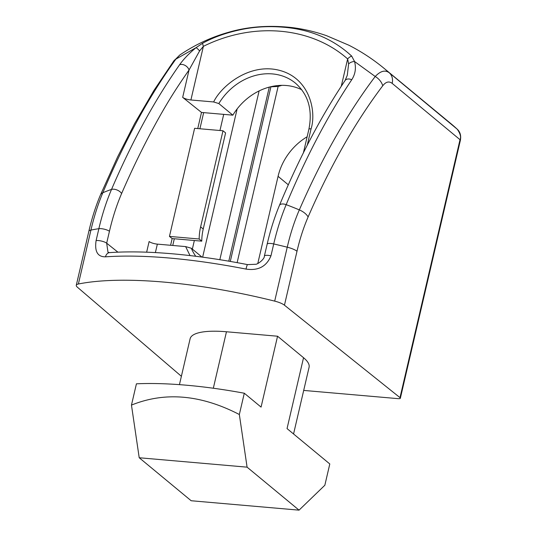<?xml version="1.0" encoding="UTF-8"?>
<svg xmlns="http://www.w3.org/2000/svg" width="537" height="537" viewBox="0 0 537 537"><rect width="100%" height="100%" fill="white"/><g stroke="black" fill="none" stroke-linecap="round" stroke-linejoin="round"><path stroke-width="0.81" d="M270.326 86.84L278.132 86.45A211.685 179.908 129.6 0 1 281.885 85.349M375.209 76.496A12.794 9.069 36.9 0 1 382.72 85.792C355.125 122.342 330.255 166.067 308.117 216.968C303.6 227.373 299.894 238.797 297.001 251.249L284.449 305.191L399.998 397.642A3.84 1.027 13.1 0 1 400.36 398.239A3.84 1.027 13.1 0 1 398.179 398.655L303.694 390.419M399.998 397.642L460.021 139.694L392.171 83.383A12.794 10.733 -50.3 0 0 389.318 72.831L384.519 68.723C373.416 59.513 361.555 51.693 348.922 45.242L326.57 35.697C315.246 31.75 303.7 29.038 291.94 27.568C269.165 25.024 248.067 26.588 228.648 32.26C211.142 37.207 194.817 44.819 179.694 55.089M181.385 376.289L77.301 287.12A12.794 3.41 13.1 0 1 76.281 285.288A12.794 3.41 13.1 0 1 78.382 284.006A211.685 56.445 13.1 0 1 274.689 301.123A12.794 3.41 13.1 0 1 284.449 305.191M308.117 216.968A12.794 6.639 -156.5 0 0 299.331 209.893A211.685 109.803 -157 0 0 286.167 204.651C305.956 157.173 327.812 115.549 351.722 79.765C355.333 74.173 356.279 68.092 354.548 61.507L375.215 76.496C347.217 113.609 321.925 158.073 299.331 209.893C294.424 221.21 290.396 233.642 287.241 247.188L274.689 301.123M400.36 398.239L460.384 140.291A3.84 1.027 -166.9 0 0 460.021 139.694C461.263 137.143 460.337 133.646 457.242 129.209L389.318 72.831C385.237 69.696 380.538 70.918 375.215 76.496M293.558 433.977L309.084 367.268A63.984 17.063 -166.9 0 0 303.539 357.716L277.562 336.222L226.46 331.765A63.984 17.063 -166.9 0 0 190.118 338.76L179.439 384.646M345.049 80.557C321.039 116.415 299.163 158.039 279.421 205.429L279.421 205.429A6.397 3.323 -157.4 0 1 286.167 204.651C281.153 216.733 277.011 229.829 273.722 243.946L270.957 255.84C266.553 266.493 258.237 270.91 246.02 269.084C218.989 263.815 193.468 260.136 169.464 258.042C145.46 255.948 124.141 255.545 105.5 256.827C97.606 256.914 94.472 251.497 96.103 240.589L98.868 228.695C102.158 214.578 106.373 201.489 111.528 189.42A211.685 109.803 -157 0 0 102.815 192.756C124.691 140.882 149.051 96.338 175.894 59.117L196.032 47.686L202.791 43.121C214.35 36.852 227.701 32.227 242.852 29.233C255.995 26.716 269.399 26.038 283.059 27.186C310.339 29.354 333.215 38.993 351.695 56.103L354.548 61.507A6.397 4.343 163.1 0 0 348.614 63.903L347.298 75.274L345.049 80.557A6.397 4.471 33.8 0 1 351.722 79.765M303.539 357.716L287.047 428.593L329.799 463.961L324.845 485.247L299.049 510.15L247.087 467.163L239.341 414.51L244.295 393.225L261.069 407.1L277.562 336.222M244.295 393.225A191.957 51.19 -166.9 0 0 136.418 383.814L131.464 405.099L139.211 457.752L191.165 500.739L299.049 510.15M105.5 256.827A6.397 4.739 -94.1 0 1 109.582 252.625L108.004 252.309L106.675 243.18L117.905 252.162M246.02 269.084A6.397 0.651 -78.9 0 1 247.537 264.613L247.537 264.613C221.412 259.512 196.441 255.907 172.619 253.813C148.816 251.752 127.799 251.356 109.582 252.625M179.7 55.096L175.894 59.117A12.794 9.189 -144.4 0 0 173.693 61.084L179.714 55.089M199.912 128.759L203.664 112.622L232.85 115.166A55.029 46.766 129.6 0 1 301.76 89.76M307.144 136.76A55.029 46.766 -50.4 0 0 278.072 176.337L257.794 263.466M131.464 405.099C164.96 391.513 200.919 394.648 239.341 414.51M139.211 457.752L247.087 467.163M232.85 115.166L218.821 103.56L213.645 101.956L190.903 99.976A6.397 1.705 13.1 0 1 182.674 97.365L189.037 70.018C175.277 89.686 165.987 104.587 153.616 127.444C142.231 148.501 131.558 170.544 121.597 193.575C116.677 205.047 112.622 217.619 109.441 231.286A6.397 1.705 13.1 0 0 98.868 228.695A211.685 56.445 13.1 0 0 90.934 230.071C94.089 216.525 98.049 204.087 102.815 192.756A12.794 6.699 22.8 0 0 100.426 194.985L117.596 156.925L134.646 123.537L153.891 90.525L173.693 61.084M199.61 50.908A6.397 1.134 -128.8 0 0 196.032 47.686C189.004 53.499 183.526 59.191 179.606 64.749A6.397 4.41 -145 0 1 189.037 70.018L199.61 50.908L203.382 46.35A6.397 1.497 -117.6 0 1 202.791 43.121M179.606 64.749C154.582 100.439 131.894 141.99 111.528 189.42A6.397 3.289 23.2 0 1 121.597 193.575M351.695 56.103A6.397 3.37 133 0 0 347.634 58.929L348.614 63.903M172.753 245.469L174.317 238.757L201.771 241.153L199.173 239.005A55.029 46.766 129.6 0 1 200.63 226.876L222.996 130.773L194.616 128.296L169.45 236.414L172.149 238.569L174.317 238.757M223.707 114.374L219.955 130.504M194.354 240.502L192.353 249.101M146.641 252.182L149.125 241.522A6.397 1.705 -166.9 0 0 157.354 244.127L185.634 246.59L190.024 255.585M195.743 256.277A55.029 46.766 129.6 0 1 191.313 248.242L185.634 246.59M191.313 248.242L201.999 257.082M182.674 97.365L201.503 112.434L203.664 112.622M170.591 245.281L172.149 238.569M197.75 128.571L201.503 112.434M222.996 130.773L225.594 132.921L203.228 229.024A55.029 46.766 -50.4 0 0 201.771 241.153M169.45 236.414L199.173 239.005M382.72 85.792C385.895 81.745 389.043 80.946 392.171 83.383M297.001 251.249A12.794 3.41 -166.9 0 0 287.241 247.188A211.685 56.445 -166.9 0 0 273.722 243.946A6.397 1.705 -166.9 0 0 267.151 244.167L264.379 256.062C264.721 259.042 257.565 264.533 255.572 264.278L247.537 264.613M76.281 285.288L88.833 231.353A12.794 3.41 -166.9 0 1 90.934 230.071L78.382 284.006M457.242 129.209A211.685 179.908 -50.4 0 0 450.791 123.557L457.289 129.242A3.84 2.02 132.8 0 0 457.242 129.209M457.343 129.296A3.84 2.02 132.8 0 0 457.289 129.242C460.196 131.981 461.223 135.66 460.384 140.291M213.323 388.231L226.46 331.765M96.103 240.589A6.397 1.705 13.1 0 1 106.675 243.18L109.441 231.286M270.957 255.84A6.397 1.705 -166.9 0 0 264.379 256.062M237.132 262.647L278.132 86.45M190.903 99.976L203.382 46.35C253.048 21.641 311.165 26.608 347.634 58.929L341.277 86.235M218.821 103.56A55.029 46.766 129.6 0 1 295.471 83.175C308.265 94.519 312.742 109.884 308.889 129.256L303.351 153.052M278.072 176.337L288.335 184.829M307.231 145.339L311.071 128.84C316.461 112.072 310.238 78.785 280.153 70.535C250.108 62.191 221.311 85.819 213.645 101.956M155.388 252.585L157.354 244.127M237.139 108.924L202.644 257.169M311.071 128.84A3.84 1.027 -166.9 0 0 308.889 129.256M219.834 259.693L259.109 90.934M200.63 226.876L203.228 229.024M269.292 87.108L228.789 261.17M384.552 68.749L450.791 123.557M279.421 205.429C274.494 217.263 270.406 230.178 267.151 244.167M88.833 231.353C91.881 218.237 95.747 206.114 100.426 194.985M270.943 86.692L230.279 261.432"/></g></svg>
